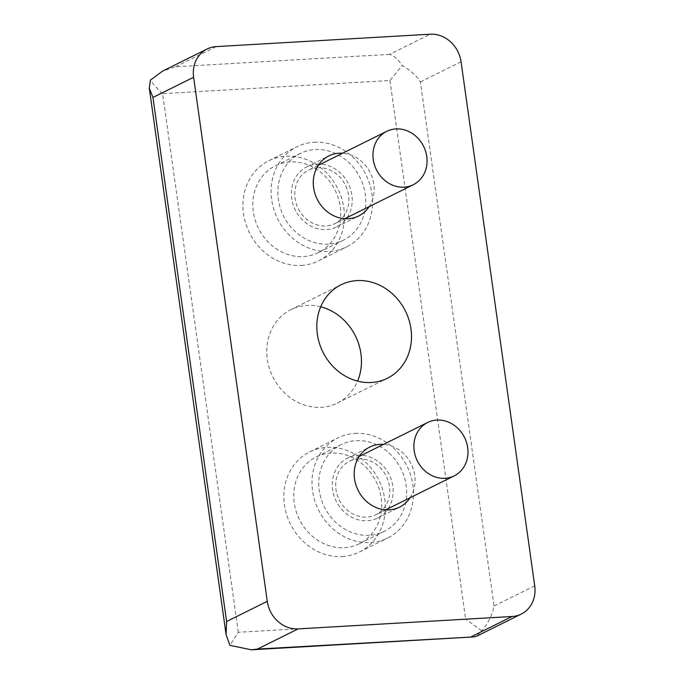 <?xml version="1.0" encoding="UTF-8"?>
<svg xmlns="http://www.w3.org/2000/svg" width="684" height="684" viewBox="0 0 684 684"><rect width="100%" height="100%" fill="white"/><g stroke="black" fill="none" stroke-linecap="round" stroke-linejoin="round"><path stroke-width="0.51" stroke-dasharray="3.42 2.56" d="M410.032 497.79A33.533 29.626 63.6 0 0 411.161 463.949A33.533 29.626 63.6 0 0 383.536 444.386M360.1 455.185A33.533 29.626 63.6 0 0 358.125 455.228A33.533 29.626 63.6 0 0 347.823 457.947A33.533 29.626 63.6 0 0 333.946 495.567A33.533 29.626 63.6 0 0 367.334 520.738A33.533 29.626 63.6 0 0 377.636 518.027A33.533 29.626 63.6 0 0 387.255 509.913M388.136 508.657A33.533 29.626 63.6 0 0 389.264 474.816A33.533 29.626 63.6 0 0 361.639 455.245M369.112 206.645A33.533 29.626 63.6 0 0 370.249 172.804A33.533 29.626 63.6 0 0 342.616 153.233M319.18 164.04A33.533 29.626 63.6 0 0 317.205 164.083A33.533 29.626 63.6 0 0 306.902 166.793A33.533 29.626 63.6 0 0 293.034 204.413A33.533 29.626 63.6 0 0 326.413 229.593A33.533 29.626 63.6 0 0 336.716 226.874A33.533 29.626 63.6 0 0 346.335 218.769M347.216 217.503A33.533 29.626 63.6 0 0 348.353 183.671A33.533 29.626 63.6 0 0 320.719 164.1M320.702 306.8A52.164 46.084 63.6 0 0 306.954 305.432A52.164 46.084 63.6 0 0 290.931 309.647A52.164 46.084 63.6 0 0 269.351 368.172A52.164 46.084 63.6 0 0 321.275 407.331A52.164 46.084 63.6 0 0 337.306 403.107A52.164 46.084 63.6 0 0 357.587 381.125M358.638 458.87A29.814 26.334 63.6 0 0 349.481 461.281A29.814 26.334 63.6 0 0 337.144 494.72A29.814 26.334 63.6 0 0 366.821 517.095A29.814 26.334 63.6 0 0 375.978 514.684A29.814 26.334 63.6 0 0 388.307 481.245A29.814 26.334 63.6 0 0 358.638 458.87M317.718 167.725A29.814 26.334 63.6 0 0 308.561 170.136A29.814 26.334 63.6 0 0 296.232 203.575A29.814 26.334 63.6 0 0 325.9 225.951A29.814 26.334 63.6 0 0 335.057 223.54A29.814 26.334 63.6 0 0 347.395 190.101A29.814 26.334 63.6 0 0 317.718 167.725M355.056 433.391A55.891 49.376 -116.4 0 1 410.691 475.354A55.891 49.376 -116.4 0 1 387.572 538.051A55.891 49.376 -116.4 0 1 370.403 542.574A55.891 49.376 -116.4 0 1 314.768 500.611A55.891 49.376 -116.4 0 1 337.887 437.914A55.891 49.376 -116.4 0 1 355.056 433.391M342.248 556.545A55.891 49.376 63.6 0 0 359.425 552.022A55.891 49.376 63.6 0 0 382.544 489.325A55.891 49.376 63.6 0 0 326.901 447.362A55.891 49.376 63.6 0 0 309.732 451.885A55.891 49.376 63.6 0 0 286.613 514.582A55.891 49.376 63.6 0 0 342.248 556.545M314.136 142.246A55.891 49.376 -116.4 0 1 369.779 184.21A55.891 49.376 -116.4 0 1 346.651 246.907A55.891 49.376 -116.4 0 1 329.483 251.43A55.891 49.376 -116.4 0 1 273.848 209.466A55.891 49.376 -116.4 0 1 296.967 146.769A55.891 49.376 -116.4 0 1 314.136 142.246M301.328 265.401A55.891 49.376 63.6 0 0 318.505 260.878A55.891 49.376 63.6 0 0 341.624 198.172A55.891 49.376 63.6 0 0 285.989 156.217A55.891 49.376 63.6 0 0 268.812 160.74A55.891 49.376 63.6 0 0 245.693 223.437A55.891 49.376 63.6 0 0 301.328 265.401M369.377 535.298A48.444 42.793 -116.4 0 1 321.164 498.935A48.444 42.793 -116.4 0 1 341.196 444.591A48.444 42.793 -116.4 0 1 356.082 440.676A48.444 42.793 -116.4 0 1 404.295 477.039A48.444 42.793 -116.4 0 1 384.263 531.374A48.444 42.793 -116.4 0 1 369.377 535.298M331.056 453.09A48.444 42.793 63.6 0 0 316.17 457.006A48.444 42.793 63.6 0 0 296.138 511.35A48.444 42.793 63.6 0 0 344.351 547.713A48.444 42.793 63.6 0 0 359.237 543.797A48.444 42.793 63.6 0 0 379.269 489.453A48.444 42.793 63.6 0 0 331.056 453.09M328.457 244.145A48.444 42.793 -116.4 0 1 280.243 207.782A48.444 42.793 -116.4 0 1 300.276 153.447A48.444 42.793 -116.4 0 1 315.162 149.522A48.444 42.793 -116.4 0 1 363.384 185.894A48.444 42.793 -116.4 0 1 343.342 240.229A48.444 42.793 -116.4 0 1 328.457 244.145M290.136 161.946A48.444 42.793 63.6 0 0 275.259 165.861A48.444 42.793 63.6 0 0 255.218 220.205A48.444 42.793 63.6 0 0 303.439 256.568A48.444 42.793 63.6 0 0 318.317 252.644A48.444 42.793 63.6 0 0 338.358 198.309A48.444 42.793 63.6 0 0 290.136 161.946M476.765 636.146L481.673 630.742C488.282 623.064 492.403 614.822 494.053 606.007L420.404 81.943C416.659 75.898 410.605 70.418 402.235 65.502C397.789 58.961 393.565 55.25 389.564 54.378L430.227 34.2M389.564 54.378L175.6 66.775L162.647 71.068M481.673 630.742L465.633 619.106L238.297 632.281L229.884 645.328M238.297 632.281L162.604 93.657L389.94 80.481L402.235 65.502M162.604 93.657C157.397 88.971 153.344 84.457 150.446 80.088M534.717 585.829L494.053 606.007M420.404 81.943L461.067 61.765M175.6 66.775L216.264 46.597M389.94 80.481L465.633 619.106M377.636 518.027L399.533 507.16M336.716 226.874L358.613 216.016M337.306 403.107L387.358 378.278M359.22 456.45L349.481 461.281M318.299 165.306L308.561 170.136M359.425 552.022L387.572 538.051M318.505 260.878L346.651 246.907M341.196 444.591L316.17 457.006M300.276 153.447L275.259 165.861M347.823 457.947L369.719 447.079M306.902 166.793L328.799 155.935M290.931 309.647L340.974 284.818M385.716 509.854L375.978 514.684M344.796 218.709L335.057 223.54M309.732 451.885L337.887 437.914M268.812 160.74L296.967 146.769M384.263 531.374L359.237 543.797M343.342 240.229L318.317 252.644"/><path stroke-width="1.03" d="M383.536 444.386A33.533 29.626 63.6 0 0 380.022 444.369A33.533 29.626 63.6 0 0 369.719 447.079A33.533 29.626 63.6 0 0 355.842 484.699A33.533 29.626 63.6 0 0 389.23 509.871A33.533 29.626 63.6 0 0 399.533 507.16A33.533 29.626 63.6 0 0 410.032 497.79M387.255 509.913A33.533 29.626 63.6 0 0 388.136 508.657M361.639 455.245A33.533 29.626 63.6 0 0 360.1 455.185M342.616 153.233A33.533 29.626 63.6 0 0 339.102 153.216A33.533 29.626 63.6 0 0 328.799 155.935A33.533 29.626 63.6 0 0 314.931 193.555A33.533 29.626 63.6 0 0 348.31 218.726A33.533 29.626 63.6 0 0 358.613 216.016A33.533 29.626 63.6 0 0 369.112 206.645M346.335 218.769A33.533 29.626 63.6 0 0 347.216 217.503M320.719 164.1A33.533 29.626 63.6 0 0 319.18 164.04M371.327 382.493A52.164 46.084 63.6 0 0 387.358 378.278A52.164 46.084 63.6 0 0 408.929 319.753A52.164 46.084 63.6 0 0 357.005 280.594A52.164 46.084 63.6 0 0 340.974 284.818A52.164 46.084 63.6 0 0 319.402 343.334A52.164 46.084 63.6 0 0 371.327 382.493M357.587 381.125A52.164 46.084 63.6 0 0 320.702 306.8M445.019 478.296A29.814 26.334 -116.4 0 1 415.35 455.92A29.814 26.334 -116.4 0 1 427.68 422.481A29.814 26.334 -116.4 0 1 436.837 420.062A29.814 26.334 -116.4 0 1 466.514 442.445A29.814 26.334 -116.4 0 1 454.176 475.884A29.814 26.334 -116.4 0 1 445.019 478.296M404.099 187.151A29.814 26.334 -116.4 0 1 374.43 164.767A29.814 26.334 -116.4 0 1 386.759 131.328A29.814 26.334 -116.4 0 1 395.916 128.917A29.814 26.334 -116.4 0 1 425.593 151.301A29.814 26.334 -116.4 0 1 413.264 184.74A29.814 26.334 -116.4 0 1 404.099 187.151M430.227 34.2A29.814 26.334 -116.4 0 1 461.067 61.765L534.717 585.829A29.814 26.334 -116.4 0 1 521.225 614.078A29.814 26.334 -116.4 0 1 512.068 616.498L298.104 628.895A29.814 26.334 -116.4 0 1 267.264 601.33L193.615 77.266A29.814 26.334 -116.4 0 1 207.107 49.009A29.814 26.334 -116.4 0 1 216.264 46.597L430.227 34.2M207.107 49.009L162.647 71.068L150.446 80.088L149.283 88.099L152.951 97.444L193.615 77.266M152.951 97.444L226.601 621.508L226.105 634.743L229.884 645.328L251.404 649.8L257.44 649.073L298.104 628.895M257.44 649.073L473.884 636.907L476.765 636.146L521.225 614.078M226.601 621.508L267.264 601.33M471.404 636.676L512.068 616.498M427.68 422.481L359.22 456.45M386.759 131.328L318.299 165.306M226.105 634.743L149.283 88.099M251.404 649.8L473.884 636.907M454.176 475.884L385.716 509.854M413.264 184.74L344.796 218.709"/></g></svg>
